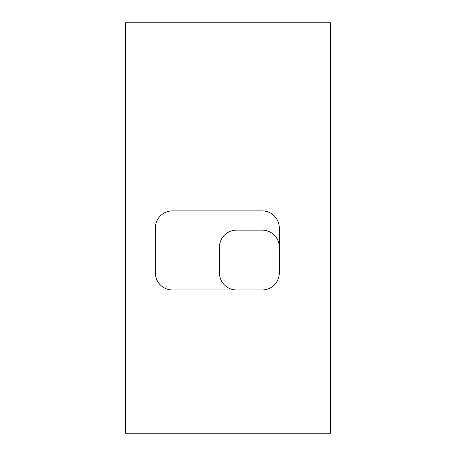 <?xml version="1.0" encoding="UTF-8"?>
<svg xmlns="http://www.w3.org/2000/svg" width="456" height="456" viewBox="0 0 456 456"><rect width="100%" height="100%" fill="white"/><g stroke="black" fill="none" stroke-linecap="round" stroke-linejoin="round"><path stroke-width="0.68" d="M172.459 210.9A17.1 17.1 0 0 0 155.359 228L155.359 272.87A17.1 17.1 0 0 0 172.459 289.97L262.2 289.97A17.1 17.1 0 0 0 279.3 273.058L279.3 228A17.1 17.1 0 0 0 262.2 210.9L172.459 210.9M279.3 247.112A17.1 17.1 0 0 1 279.3 247.22L279.3 246.907A17.1 17.1 0 0 0 262.2 230.12L236.55 230.12A17.1 17.1 0 0 0 219.45 247.22L219.45 272.87A17.1 17.1 0 0 0 236.55 289.97M279.163 275.008L279.3 272.87A17.1 17.1 0 0 1 262.2 289.97M125.4 22.8L330.6 22.8L330.6 433.2L125.4 433.2L125.4 22.8"/></g></svg>

